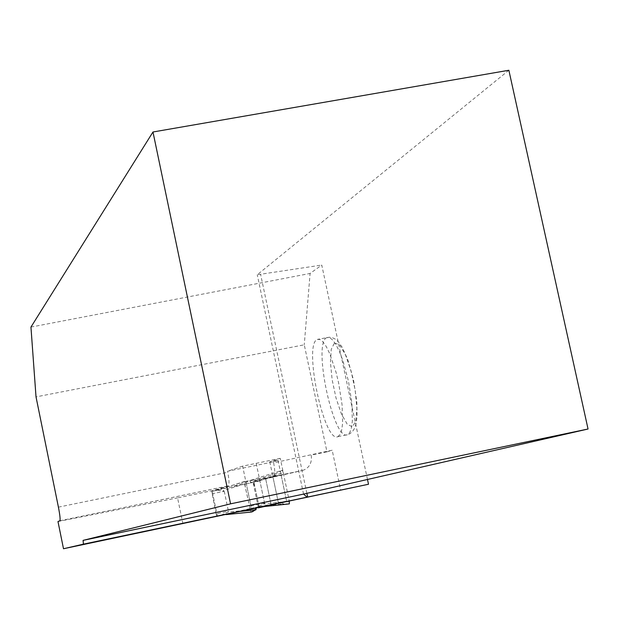 <?xml version="1.0" encoding="UTF-8"?>
<svg xmlns="http://www.w3.org/2000/svg" width="619" height="619" viewBox="0 0 619 619"><rect width="100%" height="100%" fill="white"/><g stroke="black" fill="none" stroke-linecap="round" stroke-linejoin="round"><path stroke-width="0.46" stroke-dasharray="3.1 2.32" d="M216 513.809L211.737 491.424L245.325 481.458L246.323 483.849L250.919 505.785L250.989 508.423L216.874 516.029L216 513.809L228.419 511.201L227.614 512.145L221.354 515.085L240.489 511.41M211.845 493.838L224.256 491.262L217.671 490.194L211.737 491.424L231.227 486.998L250.053 481.149L251.035 482.828L231.227 486.998M246.323 483.849L259.918 481.025L258.649 480.445L249.782 480.553L256.49 479.593L276.322 473.427L276.059 475.601L256.49 479.593M216.224 490.472L244.528 481.466L244.567 483.888L250.881 512.075L245.341 487.571L244.76 481.45L249.782 481.164L251.716 482.634L253.357 482.155L255.129 487.849L258.804 505.375L257.798 507.34L256.212 507.982L286.597 501.073L278.38 502.775L272.863 476.522L276.059 475.601M272.863 476.522L281.103 474.982L251.035 482.828M256.243 507.688L236.419 511.859M278.38 502.775L255.423 507.495L257.558 507.038L263.586 503.982L264.514 502.93L259.918 481.025M224.256 491.262L228.419 511.201M271.076 504.516L265.791 479.377M259.152 507.038L253.906 482M281.103 474.982L286.597 501.073M244.567 483.888L223.142 490.712M244.528 481.466L250.053 481.149M250.006 509.87L227.614 512.145M58.418 507.147L227.753 472.274L227.544 471.26L273.42 461.82L278.024 460.327L269.76 461.774L280.268 458.331L289.259 501.026L283.278 472.622L258.649 480.445M283.278 472.622L282.218 470.262L249.782 480.553M282.218 470.262L276.322 473.427M289.297 503.874L282.728 503.881L281.622 502.055M287.185 501.46L263.586 503.982M221.323 515.085L226.005 514.613L221.354 515.085M261.729 506.822L255.423 507.495M262.061 506.164L282.728 503.881M182.922 523.767L177.568 497.877L212.085 490.712L228.241 485.876C229.394 484.53 229.231 479.996 227.753 472.274M217.455 516.501L212.085 490.712M289.259 501.026L264.475 506.528M289.305 501.251L264.514 506.52M57.977 521.515L177.568 497.877M253.782 481.412L273.784 476.444L302.443 470.502L252.931 481.659L253.782 481.412L259.214 507.348M302.443 470.502L302.784 470.425C309.361 467.956 312.177 462.842 311.225 455.081L326.971 451.839L304.262 344.798L36.018 396.88M273.784 476.444L273.853 476.421C275.161 475.044 275.084 470.51 273.629 462.826L332.186 450.23L340.705 490.333M273.42 461.82L273.629 462.826M258.347 507.534L252.931 481.659M337.804 436.712L340.195 434.383L341.75 429.826L342.617 423.141L342.075 404.803L338.632 382.999L336.024 372.197L329.703 353.581L326.329 346.71L323.033 341.936L319.984 339.475L317.338 339.405C303.132 343.94 323.961 443.266 337.804 436.712M367.485 479.477L321.756 265.064L310.088 273.459L304.262 344.798M326.971 451.839L332.186 450.23M30.95 327.08L310.088 273.459M508.864 70.257L257.256 274.751L321.756 265.064M306.869 493.343L260.669 274.612M303.558 494.101L257.256 274.751M280.268 458.331L242.617 466.146L251.577 508.957M256.212 463.352L265.18 506.094M269.76 461.774L278.511 503.394M278.024 460.327L286.729 501.684M265.675 478.789L271.199 505.104M242.617 466.146L227.544 471.26M245.325 481.458L251.631 480.151M250.974 508.431L257.28 507.1M216.874 516.029L222.639 514.815M250.919 505.785L264.514 502.93M59.842 520.811L228.179 485.907M326.724 337.649C312.603 343.266 333.417 441.339 347.398 434.747L349.843 432.41L351.445 427.845L352.343 421.168L351.863 402.83L348.443 381.049L342.779 360.297L339.467 351.669L336.047 344.814L332.713 340.055L329.625 337.603L326.724 337.649M334.492 342.941L339.576 344.884L345.518 354.896L351.105 371.083L355.174 390.132L356.861 408.068L355.848 421.175L352.381 426.878L347.22 424.216L341.402 413.918L336.047 398.094L332.148 379.78L330.438 362.401L331.258 349.248L334.492 342.941M250.989 508.423L257.558 507.038M244.49 481.481L216.193 490.488M261.744 506.822L255.438 507.495M59.881 520.796L228.241 485.876M273.853 476.421L302.784 470.425M338.028 436.627L347.63 434.662L349.936 433.687L352.288 431.768L354.347 428.735L355.948 424.255L357.055 416.672L356.823 401.963L353.581 380.345L347.801 359.778L342.145 347.197L338.253 341.719L335.189 339.05L332.179 337.626L329.347 337.216L317.338 339.405"/><path stroke-width="0.93" d="M256.026 509.677L256.212 507.982C254.734 510.513 252.978 511.874 250.935 512.068L256.026 509.677L240.489 511.41M250.881 512.075L226.028 514.606L250.881 512.075M83.441 544.155L368.498 484.251L63.502 548.744L83.441 544.155L83.078 540.379L303.558 494.101L588.05 429.006L508.864 70.257L152.978 131.994L230.562 503.835L83.078 540.379M287.185 501.46L289.305 501.235L289.328 503.874L261.729 506.822M264.475 506.528L258.347 507.534M264.514 506.52L258.409 507.82M152.978 131.994L30.95 327.08L36.018 396.88L58.418 507.147C59.935 515 60.422 519.55 59.881 520.796L57.977 521.515L63.502 548.744M368.498 484.251L367.485 479.477M230.562 503.835L588.05 429.006M307.643 497.011L306.869 493.343M307.055 497.134L303.558 494.101M289.328 503.874L261.744 506.822"/></g></svg>
